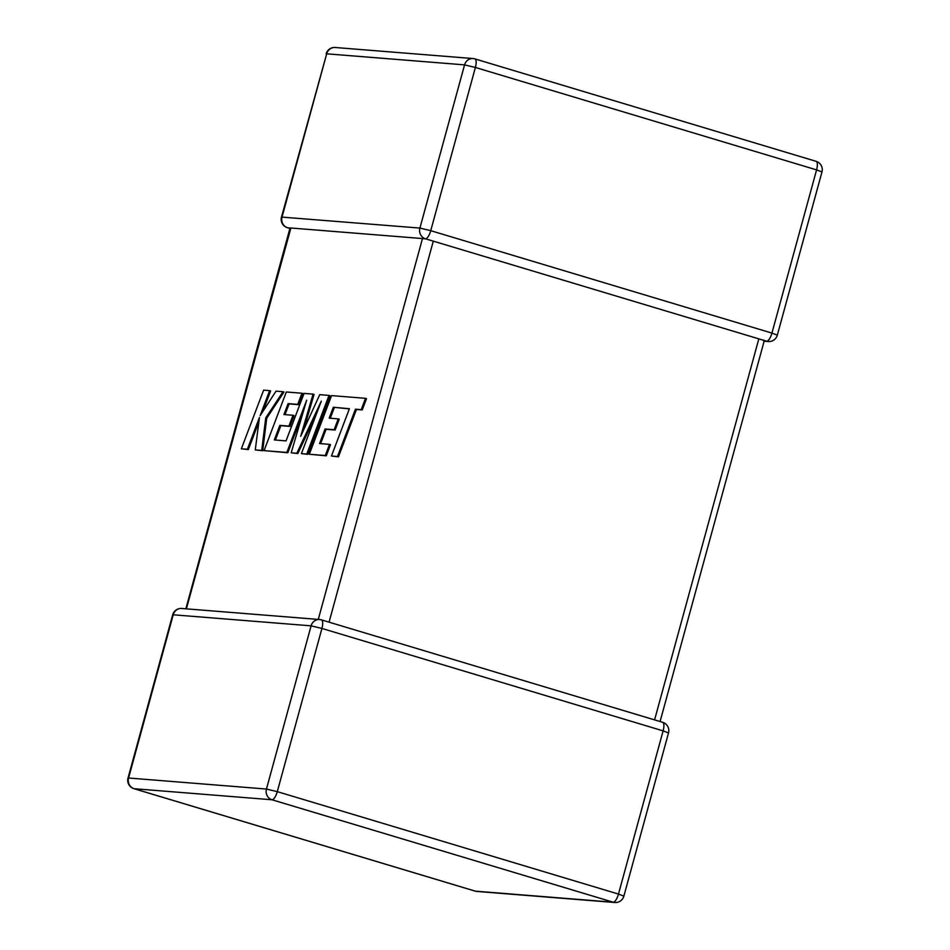 <?xml version="1.0" encoding="UTF-8"?>
<svg xmlns="http://www.w3.org/2000/svg" width="950" height="950" viewBox="0 0 950 950"><rect width="100%" height="100%" fill="white"/><g stroke="black" fill="none" stroke-linecap="round" stroke-linejoin="round"><path stroke-width="1.43" d="M764.144 341.192L768.253 341.525A8.693 8.158 -85.4 0 1 766.65 341.216L765.106 340.753M763.586 340.088L763.658 340.979M815.884 161.286A8.693 2.945 106.7 0 1 816.086 161.322L474.905 58.9A8.693 8.693 0 0 0 473.1 58.556A8.693 8.158 94.6 0 0 464.562 64.873L475.392 67.462L430.742 230.672L771.934 333.094L816.584 169.884L475.392 67.462A8.693 2.945 106.7 0 0 474.905 58.9A8.693 2.945 106.7 0 0 474.691 58.853A8.693 8.158 94.6 0 0 473.1 58.556L335.219 47.5A8.693 8.158 -85.4 0 0 326.693 53.818L281.485 217.075L419.912 228.071L464.562 64.873L326.693 53.818L282.043 217.016A8.693 8.158 -85.4 0 0 287.589 227.739L290.854 228.131L186.39 608.855M654.586 719.886L758.824 338.865L433.295 241.146L329.068 622.167M425.469 238.794L426.978 239.044L425.469 238.794A8.693 2.945 106.7 0 0 430.742 230.672L419.912 228.071A8.693 8.158 94.6 0 0 425.469 238.794M428.83 239.804L433.295 241.146M318.274 619.424L422.477 238.557L426.978 239.044M422.477 238.557L290.581 227.976M758.824 338.865L762.47 339.969M333.331 407.253L349.41 408.702L331.455 456.024L337.476 456.511L355.442 409.189L361.226 409.652L365.524 398.335L331.574 395.604L309.32 454.254L325.292 455.525L329.508 444.374L319.556 443.567L325.078 428.996L334.151 429.721L338.259 418.891L329.187 418.154L333.331 407.253L349.339 408.904M331.455 456.024L338.473 456.808L356.428 409.486L362.223 409.949L366.522 398.632L365.524 398.335M337.476 456.511L338.473 456.808M355.442 409.189L356.428 409.486M361.226 409.652L362.223 409.949M309.32 454.254L326.289 455.822L330.505 444.671L329.508 444.374M325.292 455.525L326.289 455.822M320.625 443.662L326.064 429.293L335.148 430.017L339.245 419.188L338.259 418.891M325.078 428.996L326.064 429.293M334.151 429.721L335.148 430.017M330.256 418.249L334.329 407.55M313.072 394.119L304.059 393.395L286.045 440.883L274.312 439.945L279.834 425.374L288.907 426.099L293.016 415.257L283.943 414.532L288.099 403.619L297.73 404.391L301.957 393.229L286.33 391.982L264.064 450.621L286.853 452.449L306.66 400.235L291.199 452.794L296.839 453.245L321.302 401.149L301.399 453.613L306.767 454.041L329.021 395.402L319.746 394.654L300.699 436.299L313.072 394.119L314.058 394.416L303.703 429.733M329.021 395.402L330.018 395.699L307.764 454.338L301.399 453.613M275.393 440.028L280.832 425.671L289.904 426.396L294.013 415.554L293.016 415.257M279.834 425.374L280.832 425.671M288.907 426.099L289.904 426.396M285.012 414.616L289.085 403.916L298.728 404.688L302.943 393.526L301.957 393.229M288.099 403.619L289.085 403.916M297.73 404.391L298.728 404.688M264.064 450.621L287.838 452.746L302.848 413.179M286.853 452.449L287.838 452.746M291.199 452.794L297.837 453.542L316.54 413.713M296.839 453.245L297.837 453.542M306.767 454.041L307.764 454.338M241.359 448.804L247.368 449.279L259.445 417.442L255.277 449.92L261.713 450.431L265.727 417.941L282.993 391.709L276.034 391.151L260.146 415.649L269.634 390.64L263.613 390.153L241.359 448.804L248.366 449.576L258.875 421.848M247.368 449.279L248.366 449.576M255.277 449.92L262.699 450.728L266.724 418.238L283.991 392.006L282.993 391.709M261.713 450.431L262.699 450.728M265.727 417.941L266.724 418.238M262.806 411.552L270.619 390.937L269.634 390.64M768.253 341.525A8.693 8.693 0 0 0 777.326 335.148L771.934 333.094A8.693 2.945 106.7 0 1 766.65 341.216M623.865 896.123L618.474 894.069L663.112 730.871L321.931 628.437L277.281 791.647L618.474 894.069A8.693 2.945 106.7 0 1 613.189 902.203L271.997 799.769L134.116 788.714L475.309 891.148L613.189 902.203A8.693 8.158 94.6 0 0 614.781 902.5A8.693 8.693 0 0 0 623.865 896.123L668.515 732.925A8.693 8.693 0 0 0 662.625 722.297A8.693 2.945 106.7 0 1 663.112 730.871L668.515 732.925M173.221 614.793L128.571 778.002L266.451 789.058L311.101 625.848L173.221 614.793A8.693 8.158 -85.4 0 1 181.747 608.475A8.693 8.693 0 0 0 172.674 614.852L173.221 614.793M474.905 891.017A8.693 2.945 106.7 0 0 475.095 891.1A8.693 8.693 0 0 0 476.9 891.444A8.693 8.158 -85.4 0 1 475.309 891.148A8.693 2.945 106.7 0 1 475.095 891.1L133.914 788.678A8.693 2.945 106.7 0 0 134.116 788.714A8.693 8.158 -85.4 0 1 128.571 778.002L128.024 778.062A8.693 8.693 0 0 0 133.914 788.678A8.693 2.945 106.7 0 1 133.653 788.559M266.451 789.058A8.693 8.158 94.6 0 0 271.997 799.769A8.693 2.945 106.7 0 0 277.281 791.647L266.451 789.058M311.101 625.848L321.931 628.437A8.693 2.945 106.7 0 0 321.433 619.875A8.693 8.693 0 0 0 319.628 619.531A8.693 8.158 94.6 0 0 311.101 625.848M662.411 722.261A8.693 2.945 106.7 0 1 662.625 722.297L321.433 619.875A8.693 2.945 106.7 0 0 321.219 619.839A8.693 8.158 94.6 0 0 319.628 619.531L181.747 608.475M816.086 161.322A8.693 2.945 106.7 0 1 816.584 169.884L821.976 171.938A8.693 8.693 0 0 0 816.086 161.322M343.009 408.108L343.995 408.405M425.826 238.925L430.16 240.231M128.024 778.062L172.674 614.852M476.9 891.444L614.781 902.5M335.219 47.5A8.693 8.693 0 0 0 326.135 53.877M281.485 217.075A8.693 8.693 0 0 0 287.375 227.703L289.916 228.463M761.532 339.708L765.878 341.014M777.326 335.148L821.976 171.938M660.084 721.537L764.216 340.907M185.856 608.807L290.035 228.024"/></g></svg>
